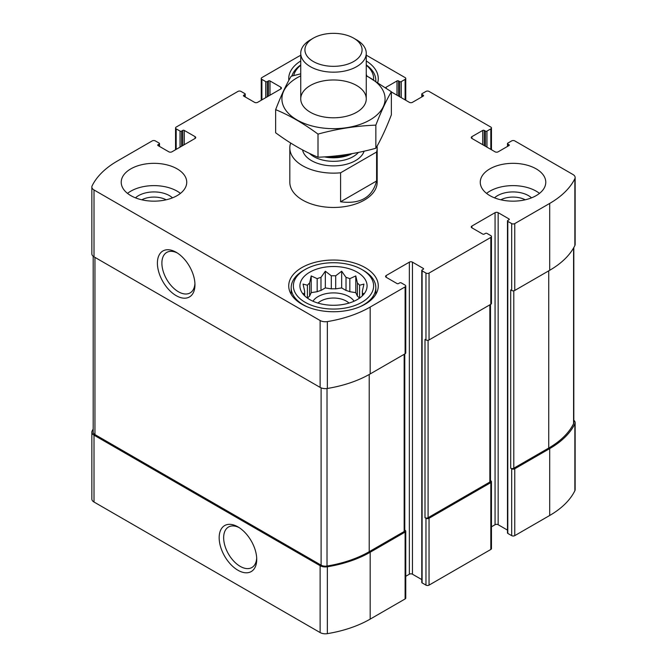 <?xml version="1.0" encoding="UTF-8"?>
<svg xmlns="http://www.w3.org/2000/svg" width="667" height="667" viewBox="0 0 667 667"><rect width="100%" height="100%" fill="white"/><g stroke="black" fill="none" stroke-linecap="round" stroke-linejoin="round"><path stroke-width="1" d="M359.496 298.166A28.939 16.708 180 0 0 357.387 296.073L357.387 283.025A28.939 16.708 180 0 1 359.588 285.226L359.588 298.091M346.015 290.445A28.939 16.708 180 0 1 349.833 291.712L349.833 278.664A28.939 16.708 180 0 0 346.015 277.389L346.015 290.445L341.662 287.927L335.701 288.844A28.939 16.708 180 0 0 331.299 288.844L325.338 287.927L320.985 290.445A28.939 16.708 180 0 0 317.167 291.712L311.214 292.638L309.613 296.073A28.939 16.708 180 0 0 307.504 298.166M346.015 277.389L341.662 271.219L335.701 275.796A28.939 16.708 180 0 0 331.299 275.796L331.299 288.844M335.701 275.796L335.701 288.844M331.299 275.796L325.338 271.219L320.985 277.389A28.939 16.708 180 0 0 317.167 278.664L317.167 291.712M320.985 277.389L320.985 290.445M317.167 278.664L311.214 275.93L309.613 283.025A28.939 16.708 180 0 0 307.412 285.226L307.412 298.091M309.613 283.025L309.613 296.073M304.377 295.539L303.051 293.505L304.644 293.722A28.939 16.708 180 0 1 304.561 292.454A28.939 16.708 180 0 1 304.644 291.179L304.644 295.806M362.623 295.539L363.949 293.505L362.356 293.722A28.939 16.708 180 0 0 362.439 292.454A28.939 16.708 180 0 0 362.356 291.179L362.356 295.806M500.817 199.8A18.142 10.48 180 0 1 525.221 199.8M141.779 199.8A18.142 10.48 180 0 1 166.183 199.8M93.188 428.981A98.824 57.054 0 0 0 92.138 430.982A7.37 4.252 0 0 0 91.854 432.149A7.37 4.252 0 0 0 94.014 435.159L320.118 565.699A7.37 4.252 0 0 0 327.347 566.783A98.824 57.054 0 0 0 370.177 552.251L405.111 532.074A2.184 1.259 0 0 0 405.753 531.182A2.184 1.259 0 0 0 405.111 530.298L404.786 530.107M91.854 432.149L91.854 499.016A7.37 4.252 0 0 0 94.014 502.026L320.118 632.566A7.37 4.252 0 0 0 327.347 633.65A98.824 57.054 0 0 0 370.177 619.118L405.111 598.949A2.184 1.259 0 0 0 405.753 598.057L405.753 531.182M237.952 570.252A26.555 15.333 -120 0 0 256.728 559.413A26.555 15.333 -120 0 0 237.952 526.888A26.555 15.333 -120 0 0 219.168 537.727A26.555 15.333 -120 0 0 237.952 570.252M405.753 576.288L409.363 574.204A2.184 1.259 0 0 1 412.448 574.204L412.448 262.148L423.262 268.392A1.092 0.634 0 0 1 423.578 268.843A1.092 0.634 0 0 1 423.262 269.285L422.103 269.952A1.092 0.634 0 0 0 421.786 270.402L421.786 582.449A1.092 0.634 0 0 0 422.103 582.9L425.963 585.126L425.963 518.259A2.184 1.259 0 0 0 429.048 518.259L490.82 482.6A2.184 1.259 0 0 0 491.462 481.707A2.184 1.259 0 0 0 490.82 480.815L490.495 480.624M425.963 585.126A2.184 1.259 0 0 0 429.048 585.126L490.82 549.466A2.184 1.259 0 0 0 491.462 548.574L491.462 481.707M491.462 526.805L495.064 524.721A2.184 1.259 0 0 1 498.157 524.721L498.157 212.673L508.963 218.909A1.092 0.634 0 0 1 509.288 219.36A1.092 0.634 0 0 1 508.963 219.802L507.804 220.469A1.092 0.634 0 0 0 507.487 220.919L507.487 532.966A1.092 0.634 0 0 0 507.804 533.417L511.672 535.643L511.672 468.776A2.184 1.259 0 0 0 514.757 468.776L549.7 448.608A98.824 57.054 0 0 0 574.862 423.878A7.37 4.252 0 0 0 575.146 422.711A7.37 4.252 0 0 0 573.812 420.268M511.672 535.643A2.184 1.259 0 0 0 514.757 535.643L549.7 515.474A98.824 57.054 0 0 0 574.862 490.745A7.37 4.252 0 0 0 575.146 489.578L575.146 422.711M484.259 145.581L484.259 130.424L485.418 131.091A1.092 0.634 0 0 0 486.96 131.091L490.82 128.864A2.184 1.259 0 0 0 491.462 127.972A2.184 1.259 0 0 0 490.82 127.08L429.048 91.421A2.184 1.259 0 0 0 425.963 91.421L422.103 93.647A1.092 0.634 0 0 0 421.786 94.089A1.092 0.634 0 0 0 422.103 94.539L423.262 95.206A1.092 0.634 0 0 1 423.578 95.648A1.092 0.634 0 0 1 423.262 96.098L412.448 102.334A2.184 1.259 0 0 1 409.363 102.334L391.354 91.938M386.201 88.052L386.201 87.185A2.184 1.259 0 0 0 385.668 87.685M386.201 87.185L397.007 80.94A1.092 0.634 0 0 1 398.549 80.94L399.708 81.607A1.092 0.634 0 0 0 401.251 81.607L405.111 79.381A2.184 1.259 0 0 0 405.753 78.489A2.184 1.259 0 0 0 405.111 77.597L366.258 55.161M300.742 55.286A98.824 57.054 0 0 0 296.823 57.429L261.889 77.597A2.184 1.259 0 0 0 261.247 78.489A2.184 1.259 0 0 0 261.889 79.381L265.749 81.607A1.092 0.634 0 0 0 267.292 81.607L268.451 80.94A1.092 0.634 0 0 1 269.993 80.94L280.799 87.185A2.184 1.259 0 0 1 281.441 88.077A2.184 1.259 0 0 1 280.799 88.961L257.637 102.334A2.184 1.259 0 0 1 254.552 102.334L243.738 96.098L243.738 95.206A1.092 0.634 0 0 0 243.422 95.648A1.092 0.634 0 0 0 243.738 96.098M243.738 95.206L244.897 94.539A1.092 0.634 0 0 0 245.214 94.089A1.092 0.634 0 0 0 244.897 93.647L241.037 91.421A2.184 1.259 0 0 0 237.952 91.421L176.18 127.08A2.184 1.259 0 0 0 175.538 127.972A2.184 1.259 0 0 0 176.18 128.864L180.04 131.091A1.092 0.634 0 0 0 181.582 131.091L182.741 130.424A1.092 0.634 0 0 1 184.284 130.424L195.097 136.66A2.184 1.259 0 0 1 195.739 137.552A2.184 1.259 0 0 1 195.097 138.444L171.936 151.818A2.184 1.259 0 0 1 168.843 151.818L158.037 145.581L158.037 144.689A1.092 0.634 0 0 0 157.712 145.131A1.092 0.634 0 0 0 158.037 145.581M158.037 144.689L159.196 144.022A1.092 0.634 0 0 0 159.513 143.572A1.092 0.634 0 0 0 159.196 143.13L155.328 140.895A2.184 1.259 0 0 0 152.243 140.895L117.3 161.072A98.824 57.054 0 0 0 92.138 185.801A7.37 4.252 0 0 0 91.854 186.96A7.37 4.252 0 0 0 94.014 189.97L320.118 320.51A7.37 4.252 0 0 0 327.347 321.594A98.824 57.054 0 0 0 370.177 307.062L405.111 286.893A2.184 1.259 0 0 0 405.753 286.001A2.184 1.259 0 0 0 405.111 285.109L401.251 282.883A1.092 0.634 0 0 0 399.708 282.883L398.549 283.55A1.092 0.634 0 0 1 397.007 283.55L386.201 277.305L386.201 275.529A2.184 1.259 0 0 0 385.559 276.413A2.184 1.259 0 0 0 386.201 277.305M91.854 186.96L91.854 253.835A7.37 4.252 0 0 0 94.014 256.837L94.014 189.97M176.18 295.648A26.555 15.333 -120 0 0 194.956 284.809A26.555 15.333 -120 0 0 176.18 252.284A26.555 15.333 -120 0 0 157.404 263.123A26.555 15.333 -120 0 0 176.18 295.648M405.753 286.001L405.753 352.868A2.184 1.259 0 0 1 405.111 353.76L370.177 373.937A98.824 57.054 0 0 1 327.347 388.469A7.37 4.252 0 0 1 320.118 387.385L94.014 256.837M386.201 275.529L409.363 262.148A2.184 1.259 0 0 1 412.448 262.148M412.448 574.204L421.786 579.59M421.786 270.402A1.092 0.634 0 0 0 422.103 270.844L425.963 273.07A2.184 1.259 0 0 0 429.048 273.07L490.82 237.41A2.184 1.259 0 0 0 491.462 236.518A2.184 1.259 0 0 0 490.82 235.626L486.96 233.4A1.092 0.634 0 0 0 485.418 233.4L484.259 234.067A1.092 0.634 0 0 1 482.716 234.067L471.902 227.831L471.902 226.046A2.184 1.259 0 0 0 471.261 226.938A2.184 1.259 0 0 0 471.902 227.831M491.462 236.518L491.462 303.385A2.184 1.259 0 0 1 490.82 304.277L429.048 339.945A2.184 1.259 0 0 1 425.963 339.945L424.996 339.386L424.996 517.7A2.184 1.259 0 0 0 428.089 517.7L489.853 482.041A2.184 1.259 0 0 0 490.495 481.149L490.495 304.469M425.963 518.259L424.996 517.7M471.902 226.046L495.064 212.673A2.184 1.259 0 0 1 498.157 212.673M498.157 524.721L507.487 530.115M507.487 220.919A1.092 0.634 0 0 0 507.804 221.361L511.672 223.595A2.184 1.259 0 0 0 514.757 223.595L549.7 203.418A98.824 57.054 0 0 0 574.862 178.689A7.37 4.252 0 0 0 575.146 177.53A7.37 4.252 0 0 0 572.986 174.521L514.757 140.895A2.184 1.259 0 0 0 511.672 140.895L507.804 143.13A1.092 0.634 0 0 0 507.487 143.572A1.092 0.634 0 0 0 507.804 144.022L508.963 144.689A1.092 0.634 0 0 1 509.288 145.131A1.092 0.634 0 0 1 508.963 145.581L498.157 151.818A2.184 1.259 0 0 1 495.064 151.818L471.902 138.444L471.902 136.66A2.184 1.259 0 0 0 471.261 137.552A2.184 1.259 0 0 0 471.902 138.444M575.146 177.53L575.146 244.397A7.37 4.252 0 0 1 574.862 245.564A98.824 57.054 0 0 1 549.7 270.285L514.757 290.462A2.184 1.259 0 0 1 511.672 290.462L510.705 289.903L510.705 468.217A2.184 1.259 0 0 0 513.79 468.217L548.733 448.049A97.732 56.42 0 0 0 573.578 423.687A6.003 3.468 0 0 0 573.812 422.728L573.812 247.565M511.672 468.776L510.705 468.217M471.902 136.66L482.716 130.424A1.092 0.634 0 0 1 484.259 130.424M489.853 195.614A32.758 18.909 0 0 0 525.554 199.716A32.758 18.909 0 0 0 545.781 182.241A32.758 18.909 0 0 0 536.185 168.868A32.758 18.909 0 0 0 500.483 164.774A32.758 18.909 0 0 0 480.265 182.241A32.758 18.909 0 0 0 489.853 195.614M130.815 195.614A32.758 18.909 0 0 0 166.517 199.716A32.758 18.909 0 0 0 186.735 182.241A32.758 18.909 0 0 0 177.147 168.868A32.758 18.909 0 0 0 141.446 164.774A32.758 18.909 0 0 0 121.219 182.241A32.758 18.909 0 0 0 130.815 195.614M366.258 60.98A44.772 25.846 180 0 1 378.272 78.598A44.772 25.846 180 0 1 377.78 82.4M288.836 80.374A44.772 25.846 180 0 1 288.728 78.598A44.772 25.846 180 0 1 300.742 60.98M365.157 267.609A44.772 25.846 180 0 1 378.272 285.893A44.772 25.846 180 0 1 333.5 311.739A44.772 25.846 180 0 1 288.728 285.893A44.772 25.846 180 0 1 316.366 262.006A44.772 25.846 180 0 1 365.157 267.609M376.597 152.009L340.587 172.803A43.68 25.221 180 0 1 302.618 165.75A43.68 25.221 180 0 1 289.82 147.916L289.82 182.241A43.68 25.221 0 0 0 302.618 200.075A43.68 25.221 0 0 0 350.217 205.544A43.68 25.221 0 0 0 377.18 182.241L377.18 147.916A43.68 25.221 180 0 1 376.597 152.009L376.597 180.99L340.587 201.776C360.247 204.369 372.244 197.44 376.597 180.99M93.188 256.278L93.188 432.133A6.003 3.468 0 0 0 94.947 434.584L321.11 565.157A6.003 3.468 0 0 0 327.013 566.041A97.732 56.42 0 0 0 369.21 551.692L404.152 531.524A2.184 1.259 0 0 0 404.786 530.632L404.786 353.952M177.339 252.993A23.387 13.498 -120 0 0 166.733 252.418A23.387 13.498 -120 0 0 163.148 271.161A23.387 13.498 -120 0 0 178.422 291.762A23.387 13.498 -120 0 0 190.112 292.921A23.387 13.498 -120 0 0 194.922 283.45M239.103 527.597A23.387 13.498 -120 0 0 228.498 527.022A23.387 13.498 -120 0 0 224.912 545.764A23.387 13.498 -120 0 0 240.195 566.366A23.387 13.498 -120 0 0 251.884 567.525A23.387 13.498 -120 0 0 256.695 558.054M357.245 272.186A33.575 19.385 180 0 1 364.149 293.805A33.575 19.385 180 0 1 333.5 305.278A33.575 19.385 180 0 1 302.851 293.805A33.575 19.385 180 0 1 314.457 269.927A33.575 19.385 180 0 1 357.245 272.186M363.423 270.402L361.873 269.51A40.128 23.17 180 0 1 361.873 302.276A40.128 23.17 180 0 1 305.127 302.276A40.128 23.17 180 0 1 305.127 269.51A40.128 23.17 180 0 1 361.873 269.51L363.423 270.402A42.313 24.429 180 0 1 375.813 287.677A42.313 24.429 180 0 1 359.872 306.778M362.356 291.179L363.949 284.084L359.588 285.226M357.387 283.025L355.786 275.93L349.833 278.664M307.412 285.226L303.051 284.084L304.644 291.179M312.956 301.226A21.836 12.606 180 0 1 348.941 296.59A21.836 12.606 180 0 1 354.044 301.226M357.387 296.073L355.786 292.638L349.833 291.712M317.992 303.085A18.142 10.48 180 0 1 346.331 301.109A18.142 10.48 180 0 1 349.008 303.085M307.128 306.778A42.313 24.429 180 0 1 291.187 287.677A42.313 24.429 180 0 1 303.577 270.402L305.127 269.51M366.258 74.345A33.575 19.385 180 0 1 366.733 75.838M366.258 65.216A40.128 23.17 180 0 1 373.578 79.782M293.713 75.571A40.128 23.17 180 0 1 300.742 65.216M366.258 64.924A42.313 24.429 180 0 1 375.813 80.382A42.313 24.429 180 0 1 375.796 81.141M291.854 76.063A42.313 24.429 180 0 1 300.742 64.924M127.514 193.388A32.758 18.909 180 0 1 177.147 191.162A32.758 18.909 180 0 1 180.449 193.388M135.468 197.849A21.836 12.606 180 0 1 169.426 195.623A21.836 12.606 180 0 1 172.495 197.849M486.551 193.388A32.758 18.909 180 0 1 536.185 191.162A32.758 18.909 180 0 1 539.486 193.388M494.505 197.849A21.836 12.606 180 0 1 528.464 195.623A21.836 12.606 180 0 1 531.532 197.849M311.214 292.638L311.214 275.93M325.338 287.927L325.338 271.219M341.662 287.927L341.662 271.219M355.786 292.638L355.786 275.93M289.82 147.916A43.68 25.221 180 0 1 290.403 143.83L291.204 143.363M377.063 146.123A43.68 25.221 180 0 1 377.18 147.916M340.587 172.803L340.587 201.776M313.298 61.506A28.573 16.492 180 0 1 313.298 38.177A28.573 16.492 180 0 1 353.702 38.177A28.573 16.492 180 0 1 353.702 61.506A28.573 16.492 180 0 1 313.298 61.506M353.702 38.177L356.662 39.895A32.758 18.909 180 0 1 366.258 53.268A32.758 18.909 180 0 1 346.04 70.735A32.758 18.909 180 0 1 310.338 66.642A32.758 18.909 180 0 1 300.742 53.268A32.758 18.909 180 0 1 310.338 39.895L313.298 38.177M366.258 75.871A51.592 29.79 180 0 1 369.985 119.943A51.592 29.79 180 0 1 295.281 118.893A51.592 29.79 180 0 1 300.742 75.871M356.662 112.256A32.758 18.909 180 0 1 310.338 112.256A32.758 18.909 180 0 1 310.338 85.509A32.758 18.909 180 0 1 356.662 85.509A32.758 18.909 180 0 1 356.662 112.256L356.662 112.256M300.742 73.829L291.154 76.246C285.985 85.068 280.815 96.206 275.646 109.646C289.586 115.383 303.702 123.537 318.001 134.1C337.285 128.806 356.57 125.821 375.846 125.146C381.015 111.706 386.185 100.567 391.354 91.746L366.258 75.571M391.354 91.746L391.354 114.866C386.185 128.306 381.015 139.445 375.846 148.266C356.57 153.56 337.285 156.545 318.001 157.212C304.06 151.476 289.945 143.33 275.646 132.766L275.646 109.646M375.846 125.146L375.846 148.266M318.001 134.1L318.001 157.212M94.014 502.026L94.014 435.159M320.118 632.566L320.118 565.699M327.347 633.65L327.347 566.783M370.177 619.118L370.177 552.251M405.111 598.949L405.111 532.074M429.048 585.126L429.048 518.259M490.82 549.466L490.82 482.6M514.757 535.643L514.757 468.776M549.7 515.474L549.7 448.608M574.862 490.745L574.862 423.878M422.103 96.765L422.103 94.539M423.262 96.098L423.262 95.206M397.007 95.206L397.007 80.94M398.549 96.098L398.549 80.94M399.708 96.765L399.708 81.607M401.251 97.657L401.251 81.607M405.111 99.883L405.111 79.381M261.889 99.883L261.889 79.381M265.749 97.657L265.749 81.607M267.292 96.765L267.292 81.607M268.451 96.098L268.451 80.94M269.993 95.206L269.993 80.94M280.799 88.961L280.799 87.185M244.897 96.765L244.897 94.539M176.18 149.366L176.18 128.864M180.04 147.14L180.04 131.091M181.582 146.248L181.582 131.091M182.741 145.581L182.741 130.424M184.284 144.689L184.284 130.424M195.097 138.444L195.097 136.66M159.196 146.248L159.196 144.022M320.118 387.385L320.118 320.51M327.347 388.469L327.347 321.594M370.177 373.937L370.177 307.062M405.111 353.76L405.111 286.893M409.363 574.204L409.363 262.148M423.262 269.285L423.262 268.392M422.103 582.9L422.103 270.844M425.963 339.945L425.963 273.07M429.048 339.945L429.048 273.07M490.82 304.277L490.82 237.41M495.064 524.721L495.064 212.673M508.963 219.802L508.963 218.909M507.804 533.417L507.804 221.361M511.672 290.462L511.672 223.595M514.757 290.462L514.757 223.595M549.7 270.285L549.7 203.418M574.862 245.564L574.862 178.689M507.804 146.248L507.804 144.022M508.963 145.581L508.963 144.689M482.716 144.689L482.716 130.424M485.418 146.248L485.418 131.091M486.96 147.14L486.96 131.091M490.82 149.366L490.82 128.864M513.79 468.217L513.79 290.787M548.733 448.049L548.733 270.844M573.578 423.687L573.578 247.974M428.089 517.7L428.089 340.27M489.853 482.041L489.853 304.836M94.947 434.584L94.947 257.379M321.11 565.157L321.11 387.861M327.013 566.041L327.013 388.519M369.21 551.692L369.21 374.479M404.152 531.524L404.152 354.319M364.099 151.184A31.124 17.967 180 0 1 342.738 165.074A31.124 17.967 180 0 1 311.497 160.622A31.124 17.967 180 0 1 302.576 149.925M349.516 154.077A28.039 16.191 180 0 1 327.856 156.645M352.201 153.61A27.847 16.075 180 0 1 324.345 156.887M358.421 152.418A27.847 16.075 180 0 1 313.807 156.612A27.847 16.075 180 0 1 309.513 153.41M421.786 96.948L421.786 94.089M405.753 100.258L405.753 78.489M261.247 100.258L261.247 78.489M245.214 96.948L245.214 94.089M175.538 149.742L175.538 127.972M159.513 146.432L159.513 143.572M507.487 146.432L507.487 143.572M491.462 149.742L491.462 127.972M291.187 287.677L291.187 294.339M375.813 287.677L375.813 294.339M375.813 80.382L375.813 81.157M300.742 53.268L300.742 98.883M366.258 53.268L366.258 98.883"/></g></svg>
